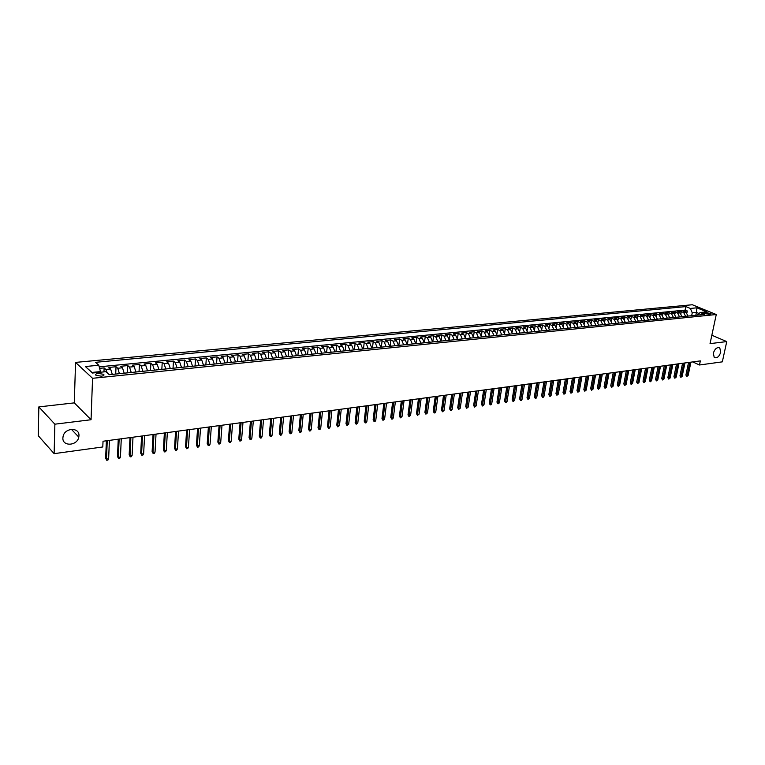 <?xml version="1.0" encoding="UTF-8"?>
<svg xmlns="http://www.w3.org/2000/svg" width="765" height="765" viewBox="0 0 765 765"><rect width="100%" height="100%" fill="white"/><g stroke="black" fill="none" stroke-linecap="round" stroke-linejoin="round"><path stroke-width="1.15" d="M78.958 435.801L78.795 437.111C77.322 445.957 62.252 446.789 62.883 437.896L63.103 436.318C64.901 427.501 79.694 427.109 78.958 435.801M720.735 352.244C719.157 356.739 716.996 358.489 714.242 357.513L713.315 353.21C714.883 348.725 717.035 346.956 719.789 347.903L720.735 352.244M101.315 376.189C103.705 375.835 104.48 375.213 103.648 374.315L98.283 373.406C95.883 373.75 95.099 374.372 95.941 375.28L101.315 376.189M38.843 406.904L54.879 424.183L91.054 419.736L74.301 402.878L38.843 406.904L38.25 435.696L54.124 453.655L102.797 446.97L103.026 441.242L700.348 360.889L699.478 364.991L722.323 361.855L726.75 341.582L711.842 335.233M74.301 402.878L75.553 362.409L692.306 304.747L716.269 314.52L92.555 378.302L75.553 362.409M688.022 316.079L686.062 312.302L683.728 311.326L687.314 310.973L686.922 312.895M685.622 316.318L683.661 312.531L681.328 311.565L680.927 313.516M681.328 311.565L677.704 311.91L680.037 312.895L681.998 316.691M675.925 317.303L673.965 313.487L671.632 312.502L675.285 312.149L674.883 314.147M669.796 317.924L667.835 314.09L665.502 313.105L669.184 312.742L668.782 314.788M663.609 318.546L661.649 314.702L659.325 313.707L663.035 313.344L662.624 315.429M657.374 319.177L655.414 315.314L653.09 314.319L656.839 313.946L656.418 316.088M651.082 319.818L649.122 315.935L646.798 314.931L650.585 314.558L650.154 316.748M644.742 320.459L642.772 316.557L640.458 315.553L644.273 315.18L643.843 317.408M638.335 321.109L636.375 317.188L634.061 316.175L637.905 315.802L637.465 318.087M631.88 321.769L629.911 317.829L627.596 316.806L631.479 316.423L631.039 318.766M625.359 322.428L623.399 318.47L621.084 317.437L625.005 317.054L624.546 319.464M618.78 323.088L616.819 319.11L614.515 318.077L618.464 317.695L618.005 320.162M612.143 323.767L610.183 319.77L607.879 318.728L611.866 318.336L611.398 320.87M605.45 324.446L603.489 320.43L601.185 319.378L605.211 318.986L604.732 321.587M598.689 325.125L596.729 321.09L594.434 320.038L598.498 319.646L598.01 322.314M591.871 325.814L589.911 321.769L587.616 320.707L591.718 320.305L591.23 323.05M584.986 326.512L583.026 322.438L580.74 321.377L584.871 320.975L584.374 323.796M578.044 327.219L576.083 323.126L573.798 322.055L577.977 321.644L577.47 324.551M571.034 327.927L569.074 323.815L566.798 322.734L571.006 322.333L570.489 325.316M563.958 328.644L561.998 324.513L559.722 323.432L563.977 323.012L563.451 326.091M556.815 329.371L554.864 325.211L552.588 324.121L556.882 323.71L556.346 326.885M549.605 330.098L547.654 325.928L545.388 324.829L549.719 324.408L549.165 327.678M542.328 330.834L540.377 326.645L538.111 325.536L542.481 325.115L541.926 328.501M534.984 331.58L533.033 327.363L530.776 326.253L535.184 325.823L534.62 329.323M527.563 332.335L525.612 328.099L523.365 326.98L527.821 326.54L527.238 330.164M520.076 333.091L518.125 328.835L515.878 327.707L520.382 327.267L519.779 331.025M512.512 333.856L510.571 329.572L508.323 328.443L512.866 328.003L512.263 331.905M504.881 334.63L502.94 330.327L500.702 329.189L505.283 328.74L504.661 332.794M497.173 335.414L495.232 331.082L493.004 329.945L497.632 329.486L496.992 333.712M489.39 336.198L487.448 331.857L485.23 330.7L489.896 330.241L489.237 334.649M481.529 336.992L479.588 332.622L477.37 331.465L482.093 331.006L481.415 335.615M473.592 337.795L471.651 333.406L469.442 332.24L474.214 331.771L473.506 336.61M465.569 338.608L463.638 334.2L461.438 333.024L466.248 332.555L465.522 337.642M457.47 339.43L455.548 334.993L453.349 333.808L458.216 333.339L457.451 338.732M449.294 340.262L447.372 335.797L445.182 334.611L450.097 334.133L449.294 339.909M441.032 341.094L439.11 336.61L436.93 335.414L441.893 334.927L441.051 341.094M432.684 341.945L430.772 337.432L428.601 336.227L433.612 335.739L432.78 341.936M424.259 342.797L422.337 338.264L420.176 337.049L425.244 336.552L424.422 342.777M415.739 343.657L413.827 339.096L411.675 337.881L416.791 337.384L415.978 343.638M407.133 344.527L405.23 339.947L403.088 338.713L408.252 338.216L407.458 344.499M398.441 345.407L396.538 340.808L394.405 339.564L399.626 339.058L398.842 345.369M389.662 346.296L387.759 341.668L385.637 340.425L390.905 339.909L390.131 346.249M380.788 347.195L378.885 342.538L376.772 341.286L382.098 340.769L381.343 347.138M371.819 348.104L369.925 343.428L367.822 342.156L373.205 341.63L372.459 348.046M362.753 349.022L360.86 344.317L358.775 343.045L364.207 342.51L363.48 348.955M353.593 349.949L351.709 345.216L349.624 343.934L355.123 343.399L354.405 349.873M344.336 350.896L342.452 346.124L340.387 344.833L345.943 344.298L345.235 350.8M334.974 351.843L333.1 347.052L331.044 345.751L336.657 345.197L335.969 351.737M325.517 352.799L323.652 347.979L321.606 346.669L327.277 346.115L326.598 352.684M315.955 353.765L314.099 348.916L312.063 347.597L317.8 347.042L317.131 353.65M306.287 354.75L304.441 349.873L302.414 348.544L308.219 347.979L307.568 354.616M296.514 355.735L294.668 350.829L292.66 349.49L298.532 348.926L297.891 355.591M286.636 356.739L284.8 351.804L282.801 350.456L288.73 349.882L288.109 356.586M276.653 357.743L274.817 352.789L272.837 351.431L278.833 350.848L278.221 357.59M266.545 358.766L264.719 353.784L262.758 352.416L268.821 351.824L268.228 358.603M256.332 359.808L254.516 354.788L252.565 353.411L258.694 352.808L258.121 359.627M246.005 360.851L244.198 355.801L242.256 354.415L248.453 353.812L247.898 360.659M235.563 361.912L233.755 356.834L231.833 355.429L238.106 354.817L237.571 361.702M224.996 362.983L223.198 357.867L221.295 356.461L227.635 355.84L227.119 362.763M214.305 364.064L212.517 358.919L210.633 357.504L217.05 356.873L216.543 363.834M203.5 365.154L201.721 359.98L199.847 358.555L206.34 357.924L205.852 364.915M192.56 366.263L190.791 361.061L188.945 359.617L195.505 358.976L195.037 366.014M181.496 367.382L179.737 362.151L177.91 360.697L184.547 360.047L184.097 367.124M170.299 368.52L168.558 363.251L166.741 361.788L173.454 361.128L173.033 368.242M158.977 369.667L157.236 364.36L155.448 362.887L162.237 362.228L161.836 369.38M147.511 370.824L145.79 365.488L144.011 364.006L150.887 363.327L150.504 370.528M135.921 372L134.2 366.636L132.45 365.135L139.402 364.456L139.048 371.685M124.179 373.196L122.477 367.783L120.746 366.272L127.784 365.584L127.449 372.861M112.302 374.391L110.609 368.95L108.898 367.43L116.022 366.731L115.706 374.047M706.401 312.569L704.422 313.172L709.165 314.377L711.144 313.774L706.401 312.569L706.105 314.004M695.825 315.285L696.418 312.426L692.258 312.847L690.374 308.448L685.899 306.602L95.549 362.323L98.781 365.24L85.384 366.521L92.402 373.033L105.914 371.685L109.261 374.707L704.785 314.377L700.205 312.493L696.819 315.19M690.374 308.448L696.905 307.817L706.745 311.843L700.205 312.493M687.314 310.973L685.182 310.093L99.201 366.827M107.301 372.938L105.819 369.428L104.126 367.898L99.603 368.338M116.022 366.731L117.743 368.252L119.445 373.674M127.784 365.584L129.524 367.095L131.236 372.478M139.402 364.456L141.171 365.947L142.892 371.293M150.887 363.327L152.675 364.809L154.406 370.126M162.237 362.228L164.045 363.691L165.785 368.979M173.454 361.128L175.281 362.591L177.031 367.841M184.547 360.047L186.383 361.491L188.152 366.712M195.505 358.976L197.36 360.411L199.139 365.603M206.34 357.924L208.214 359.34L210.002 364.503M217.05 356.873L218.943 358.288L220.731 363.413M227.635 355.84L229.548 357.245L231.346 362.333M238.106 354.817L240.038 356.213L241.845 361.271M248.453 353.812L250.404 355.19L252.221 360.219M258.694 352.808L260.655 354.185L262.481 359.187M268.821 351.824L270.791 353.181L272.627 358.154M278.833 350.848L280.822 352.196L282.658 357.14M288.73 349.882L290.738 351.221L292.584 356.136M298.532 348.926L300.54 350.255L302.395 355.142M308.219 347.979L310.246 349.299L312.101 354.157M317.8 347.042L319.847 348.352L321.702 353.181M327.277 346.115L329.332 347.415L331.207 352.225M336.657 345.197L338.723 346.497L340.597 351.269M345.943 344.298L348.018 345.579L349.901 350.332M355.123 343.399L357.217 344.671L359.101 349.395M364.207 342.51L366.311 343.781L368.204 348.477M373.205 341.63L375.309 342.892L377.212 347.559M382.098 340.769L384.221 342.012L386.124 346.66M390.905 339.909L393.038 341.152L394.941 345.761M399.626 339.058L401.759 340.291L403.671 344.881M408.252 338.216L410.403 339.44L412.306 344.001M416.791 337.384L418.943 338.599L420.865 343.141M425.244 336.552L427.406 337.767L429.328 342.28M433.612 335.739L435.782 336.935L437.704 341.429M441.893 334.927L444.073 336.122L445.995 340.597M450.097 334.133L452.287 335.319L454.209 339.765M458.216 333.339L460.406 334.515L462.337 338.933M466.248 332.555L468.457 333.722L470.389 338.12M474.214 331.771L476.423 332.938L478.364 337.317M482.093 331.006L484.312 332.163L486.253 336.514M489.896 330.241L492.125 331.388L494.066 335.72M497.632 329.486L499.861 330.633L501.802 334.936M505.283 328.74L507.52 329.878L509.471 334.162M512.866 328.003L515.113 329.132L517.064 333.397M520.382 327.267L522.629 328.386L524.58 332.632M527.821 326.54L530.069 327.659L532.019 331.876M535.184 325.823L537.441 326.932L539.402 331.13M542.481 325.115L544.747 326.215L546.707 330.394M549.719 324.408L551.986 325.498L553.937 329.658M556.882 323.71L559.148 324.79L561.108 328.931M563.977 323.012L566.253 324.092L568.213 328.214M571.006 322.333L573.291 323.404L575.251 327.497M577.977 321.644L580.262 322.715L582.222 326.798M584.871 320.975L587.166 322.036L589.127 326.091M591.718 320.305L594.013 321.357L595.973 325.402M598.498 319.646L600.793 320.688L602.753 324.714M605.211 318.986L607.515 320.028L609.476 324.035M611.866 318.336L614.171 319.378L616.131 323.356M618.464 317.695L620.769 318.728L622.739 322.687M625.005 317.054L627.31 318.077L629.279 322.027M631.479 316.423L633.793 317.446L635.763 321.367M637.905 315.802L640.219 316.815L642.189 320.717M644.273 315.18L646.588 316.184L648.557 320.076M650.585 314.558L652.908 315.562L654.869 319.435M656.839 313.946L659.162 314.951L661.123 318.804M663.035 313.344L665.368 314.339L667.329 318.173M669.184 312.742L671.517 313.726L673.477 317.551M675.285 312.149L677.608 313.134L679.578 316.93M691.665 315.706L692.258 312.847M54.879 424.183L54.124 453.655M91.054 419.736L92.555 378.302M716.269 314.52L710.044 343.638L726.75 341.582M692.727 361.912L699.478 364.991M698.847 313.43L696.418 312.426L696.905 307.817M100.435 372.23L100.464 371.599L91.953 372.44L92.565 373.014M685.182 310.093L685.899 306.602M104.126 367.898L103.964 371.876M103.858 374.525L103.83 375.347M98.781 365.24L100.464 371.599M85.384 366.521L91.953 372.44M688.548 362.476L685.918 375.06L687.066 375.596L689.848 362.304M688.137 375.443L686.827 376.495L687.066 375.596L688.137 375.443L690.919 362.161M686.827 376.495L685.918 375.06M682.562 363.279L679.951 375.911L681.089 376.457L683.862 363.107M682.17 376.303L680.86 377.355L681.089 376.457L682.17 376.303L684.943 362.964M680.86 377.355L679.951 375.911M676.528 364.092L673.927 376.782L675.065 377.317L677.828 363.92M676.155 377.164L674.835 378.226L675.065 377.317L676.155 377.164L678.918 363.777M674.835 378.226L673.927 376.782M670.446 364.915L667.855 377.652L668.993 378.197L671.737 364.742M670.092 378.034L668.763 379.105L668.993 378.197L670.092 378.034L672.837 364.589M668.763 379.105L667.855 377.652M664.307 365.737L661.725 378.522L662.863 379.077L665.598 365.565M663.972 378.914L662.643 379.995L662.863 379.077L663.972 378.914L666.707 365.412M662.643 379.995L661.725 378.522M658.11 366.569L655.548 379.411L656.686 379.966L659.401 366.397M657.795 379.803L656.466 380.884L656.686 379.966L657.795 379.803L660.52 366.244M656.466 380.884L655.548 379.411M651.866 367.41L649.313 380.301L650.451 380.855L653.157 367.238M651.57 380.693L650.231 381.783L650.451 380.855L651.57 380.693L654.285 367.085M650.231 381.783L649.313 380.301M645.564 368.261L643.021 381.209L644.159 381.764L646.855 368.089M645.297 381.601L643.939 382.691L644.159 381.764L645.297 381.601L647.993 367.936M643.939 382.691L643.021 381.209M639.205 369.113L636.681 382.118L637.809 382.672L640.496 368.94M638.957 382.51L637.599 383.609L637.809 382.672L638.957 382.51L641.644 368.787M637.599 383.609L636.681 382.118M632.798 369.973L630.274 383.026L631.412 383.6L634.08 369.801M632.569 383.428L631.202 384.527L631.412 383.6L632.569 383.428L635.237 369.648M631.202 384.527L630.274 383.026M626.325 370.843L623.819 383.954L624.957 384.527L627.606 370.671M626.124 384.355L624.747 385.464L624.957 384.527L626.124 384.355L628.773 370.518M624.747 385.464L623.819 383.954M619.803 371.723L617.307 384.891L618.436 385.464L621.075 371.551M619.612 385.292L618.235 386.401L618.436 385.464L619.612 385.292L622.251 371.398M618.235 386.401L617.307 384.891M613.214 372.612L610.738 385.828L611.866 386.401L614.486 372.44M613.052 386.239L611.665 387.348L611.866 386.401L613.052 386.239L615.682 372.278M611.665 387.348L610.738 385.828M606.569 373.502L604.101 386.784L605.23 387.358L607.84 373.339M606.425 387.186L605.038 388.304L605.23 387.358L606.425 387.186L609.036 373.177M605.038 388.304L604.101 386.784M599.856 374.41L597.408 387.74L598.536 388.324L601.127 374.238M599.75 388.151L598.354 389.27L598.536 388.324L599.75 388.151L602.342 374.075M598.354 389.27L597.408 387.74M593.095 375.319L590.656 388.706L591.785 389.289L594.357 375.146M592.999 389.117L591.603 390.246L591.785 389.289L592.999 389.117L595.581 374.984M591.603 390.246L590.656 388.706M586.267 376.237L583.848 389.681L584.967 390.274L587.53 376.064M586.2 390.093L584.785 391.231L584.967 390.274L586.2 390.093L588.763 375.902M584.785 391.231L583.848 389.681M579.373 377.164L576.973 390.666L578.091 391.259L580.635 376.992M579.335 391.078L577.919 392.225L578.091 391.259L579.335 391.078L581.878 376.829M577.919 392.225L576.973 390.666M572.421 378.101L570.03 391.661L571.149 392.254L573.673 377.929M572.402 392.082L570.977 393.22L571.149 392.254L572.402 392.082L574.936 377.757M570.977 393.22L570.03 391.661M565.392 379.048L563.03 392.665L564.14 393.267L566.655 378.876M565.412 393.086L563.977 394.233L564.14 393.267L565.412 393.086L567.917 378.704M563.977 394.233L563.03 392.665M558.307 379.995L555.964 393.679L557.073 394.281L559.559 379.832M558.354 394.099L556.91 395.256L557.073 394.281L558.354 394.099L560.841 379.66M556.91 395.256L555.964 393.679M551.163 380.96L548.821 394.702L549.939 395.304L552.406 380.788M551.23 395.123L550.494 396.184L549.777 396.28L549.939 395.304L551.23 395.123L553.697 380.616M549.777 396.28L548.821 394.702M543.944 381.926L541.62 395.734L542.739 396.347L545.187 381.764M544.039 396.155L543.303 397.217L542.586 397.322L542.739 396.347L544.039 396.155L546.487 381.592M542.586 397.322L541.62 395.734M536.657 382.911L534.352 396.767L535.462 397.389L537.891 382.749M536.781 397.198L536.045 398.269L535.318 398.374L535.462 397.389L536.781 397.198L539.21 382.567M535.318 398.374L534.352 396.767M529.294 383.896L527.018 397.819L528.127 398.441L530.537 383.734M529.447 398.249L527.984 399.435L528.127 398.441L529.447 398.249L531.866 383.552M527.984 399.435L527.018 397.819M521.873 384.9L519.607 398.881L520.716 399.512L523.107 384.738M522.055 399.32L521.319 400.391L520.573 400.497L520.716 399.512L522.055 399.32L524.446 384.556M520.573 400.497L519.607 398.881M514.376 385.904L512.139 399.952L513.229 400.583L515.6 385.742M514.587 400.391L513.105 401.577L513.229 400.583L514.587 400.391L516.958 385.56M513.105 401.577L512.139 399.952M506.803 386.927L504.584 401.032L505.684 401.673L508.027 386.765M507.042 401.472L506.315 402.562L505.55 402.667L505.684 401.673L507.042 401.472L509.394 386.574M505.55 402.667L504.584 401.032M499.163 387.951L496.963 402.132L498.053 402.763L500.387 387.788M499.43 402.572L498.704 403.662L497.939 403.767L498.053 402.763L499.43 402.572L501.764 387.606M497.939 403.767L496.963 402.132M491.446 388.993L489.265 403.232L490.355 403.872L492.66 388.83M491.752 403.671L491.015 404.771L490.241 404.876L490.355 403.872L491.752 403.671L494.056 388.639M490.241 404.876L489.265 403.232M483.652 390.045L481.501 404.341L482.581 404.991L484.867 389.882M483.987 404.79L482.476 406.005L482.581 404.991L483.987 404.79L486.272 389.691M482.476 406.005L481.501 404.341M475.782 391.097L473.65 405.469L474.73 406.119L476.987 390.934M476.155 405.919L474.625 407.133L474.73 406.119L476.155 405.919L478.412 390.743M474.625 407.133L473.65 405.469M467.836 392.168L465.722 406.607L466.803 407.257L469.041 392.005M468.237 407.057L466.707 408.281L466.803 407.257L468.237 407.057L470.475 391.814M466.707 408.281L465.722 406.607M459.813 393.248L457.719 407.745L458.799 408.405L461.008 393.086M460.243 408.204L458.704 409.428L458.799 408.405L460.243 408.204L462.462 392.894M458.704 409.428L457.719 407.745M451.704 394.338L449.638 408.902L450.719 409.571L452.899 394.176M452.172 409.361L451.436 410.48L450.623 410.595L450.719 409.571L452.172 409.361L454.362 393.985M450.623 410.595L449.638 408.902M443.518 395.438L441.482 410.078L442.553 410.748L444.704 395.276M444.025 410.537L442.466 411.78L442.553 410.748L444.025 410.537L446.186 395.084M442.466 411.78L441.482 410.078M435.247 396.557L433.239 411.254L434.3 411.933L436.433 396.394M435.792 411.713L435.055 412.851L434.224 412.966L434.3 411.933L435.792 411.713L437.924 396.194M434.224 412.966L433.239 411.254M426.889 397.676L424.91 412.45L425.971 413.129L428.075 397.513M427.472 412.909L425.904 414.171L425.971 413.129L427.472 412.909L429.586 397.312M425.904 414.171L424.91 412.45M418.455 398.814L416.495 413.655L417.556 414.334L419.631 398.651M419.077 414.123L417.489 415.385L417.556 414.334L419.077 414.123L421.152 398.45M417.489 415.385L416.495 413.655M409.935 399.961L408.003 414.869L409.055 415.558L411.101 399.799M410.595 415.338L408.998 416.609L409.055 415.558L410.595 415.338L412.641 399.598M408.998 416.609L408.003 414.869M401.319 401.118L399.416 416.103L400.468 416.791L402.486 400.956M402.017 416.571L400.42 417.843L400.468 416.791L402.017 416.571L404.035 400.755M400.42 417.843L399.416 416.103M392.617 402.285L390.743 417.346L391.785 418.044L393.774 402.132M393.353 417.814L392.617 418.971L391.747 419.096L391.785 418.044L393.353 417.814L395.352 401.921M391.747 419.096L390.743 417.346M383.829 403.471L381.984 418.598L383.026 419.306L384.977 403.318M384.604 419.077L382.988 420.368L383.026 419.306L384.604 419.077L386.564 403.098M382.988 420.368L381.984 418.598M374.946 404.666L373.129 419.87L374.161 420.578L376.084 404.513M375.768 420.348L375.032 421.515L374.142 421.639L374.161 420.578L375.768 420.348L377.7 404.293M374.142 421.639L373.129 419.87M365.966 405.871L364.188 421.152L365.221 421.859L367.104 405.718M366.837 421.63L366.091 422.806L365.201 422.93L365.221 421.859L366.837 421.63L368.73 405.498M365.201 422.93L364.188 421.152M356.901 407.095L355.151 422.443L356.174 423.16L358.03 406.942M357.81 422.93L356.165 424.24L356.174 423.16L357.81 422.93L359.665 406.722M356.165 424.24L355.151 422.443M347.731 408.328L346.01 423.753L347.033 424.479L348.859 408.175M348.687 424.24L347.033 425.56L347.033 424.479L348.687 424.24L350.513 407.955M347.033 425.56L346.01 423.753M338.474 409.571L336.782 425.072L337.795 425.799L339.584 409.418M339.469 425.56L337.795 426.889L337.795 425.799L339.469 425.56L341.257 409.199M337.795 426.889L336.782 425.072M329.103 410.834L327.458 426.411L328.462 427.147L330.212 410.681M330.145 426.899L329.409 428.104L328.472 428.237L328.462 427.147L330.145 426.899L331.905 410.451M328.472 428.237L327.458 426.411M319.646 412.106L318.02 427.759L319.024 428.505L320.736 411.953M320.726 428.257L319.99 429.461L319.043 429.595L319.024 428.505L320.726 428.257L322.457 411.723M319.043 429.595L318.02 427.759M310.074 413.387L308.496 429.127L309.49 429.873L311.164 413.243M311.212 429.624L310.475 430.829L309.519 430.972L309.49 429.873L311.212 429.624L312.895 413.014M309.519 430.972L308.496 429.127M300.406 414.687L298.857 430.504L299.851 431.259L301.486 414.544M301.592 431.011L300.855 432.225L299.89 432.359L299.851 431.259L301.592 431.011L303.236 414.314M299.89 432.359L298.857 430.504M290.633 416.007L289.122 431.9L290.098 432.655L291.704 415.864M291.867 432.407L291.13 433.631L290.145 433.765L290.098 432.655L291.867 432.407L293.473 415.625M290.145 433.765L289.122 431.9M280.745 417.336L279.273 433.315L280.248 434.08L281.807 417.193M282.027 433.822L281.291 435.046L280.306 435.189L280.248 434.08L282.027 433.822L283.595 416.954M280.306 435.189L279.273 433.315M270.753 418.685L269.318 434.74L270.284 435.505L271.805 418.541M272.091 435.247L271.355 436.48L270.351 436.624L270.284 435.505L272.091 435.247L273.612 418.292M270.351 436.624L269.318 434.74M260.645 420.042L259.259 436.184L260.215 436.958L261.687 419.899M262.041 436.691L261.305 437.934L260.291 438.077L260.215 436.958L262.041 436.691L263.523 419.65M260.291 438.077L259.259 436.184M250.432 421.41L249.074 437.637L250.031 438.422L251.465 421.276M251.876 438.154L251.14 439.397L250.117 439.55L250.031 438.422L251.876 438.154L253.311 421.027M250.117 439.55L249.074 437.637M240.095 422.806L238.785 439.11L239.732 439.904L241.118 422.663M241.597 439.636L240.86 440.879L239.828 441.032L239.732 439.904L241.597 439.636L242.993 422.414M239.828 441.032L238.785 439.11M229.643 424.212L228.381 440.602L229.318 441.395L230.657 424.078M231.202 441.128L230.466 442.38L229.423 442.533L229.318 441.395L231.202 441.128L232.55 423.82M229.423 442.533L228.381 440.602M219.077 425.636L217.853 442.113L218.79 442.906L220.081 425.493M220.693 442.639L219.957 443.901L218.895 444.054L218.79 442.906L220.693 442.639L221.993 425.235M218.895 444.054L217.853 442.113M208.386 427.071L207.21 443.633L208.137 444.446L209.381 426.937M210.059 444.169L209.323 445.431L208.262 445.593L208.137 444.446L210.059 444.169L211.312 426.679M208.262 445.593L207.21 443.633M197.571 428.524L196.442 445.173L197.36 445.995L198.556 428.39M199.311 445.708L198.575 446.99L197.494 447.143L197.36 445.995L199.311 445.708L200.516 428.132M197.494 447.143L196.442 445.173M186.631 429.997L185.551 446.741L186.459 447.554L187.607 429.863M188.429 447.276L187.702 448.558L186.603 448.72L186.459 447.554L188.429 447.276L189.586 429.595M186.603 448.72L185.551 446.741M175.567 431.489L174.535 448.319L175.434 449.141L176.533 431.355M177.423 448.854L176.696 450.145L175.587 450.308L175.434 449.141L177.423 448.854L178.532 431.087M175.587 450.308L174.535 448.319M164.379 432.99L163.394 449.916L164.274 450.748L165.326 432.866M166.292 450.461L165.565 451.752L164.446 451.914L164.274 450.748L166.292 450.461L167.344 432.588M164.446 451.914L163.394 449.916M153.048 434.51L152.12 451.532L152.99 452.373L153.985 434.386M155.037 452.077L154.31 453.377L153.172 453.54L152.99 452.373L155.037 452.077L156.031 434.109M153.172 453.54L152.12 451.532M141.582 436.06L140.712 453.157L141.573 454.008L142.51 435.935M143.638 453.712L142.912 455.022L141.764 455.185L141.573 454.008L143.638 453.712L144.585 435.648M141.764 455.185L140.712 453.157M129.993 437.618L129.161 454.812L130.021 455.672L130.892 437.494M132.106 455.366L131.389 456.686L130.222 456.858L130.021 455.672L132.106 455.366L132.995 437.207M130.222 456.858L129.161 454.812M118.25 439.196L117.485 456.485L118.326 457.355L119.149 439.072M120.44 457.049L119.723 458.369L118.546 458.541L118.326 457.355L120.44 457.049L121.272 438.785M118.546 458.541L117.485 456.485M106.373 440.793L105.656 458.178L106.498 459.057L107.253 440.678M108.64 458.742L107.913 460.081L106.727 460.253L106.498 459.057L108.64 458.742L109.405 440.382M106.727 460.253L105.656 458.178M683.661 312.531L686.062 312.302M105.819 369.428L110.609 368.95M117.743 368.252L122.477 367.783M129.524 367.095L134.2 366.636M141.171 365.947L145.79 365.488M152.675 364.809L157.236 364.36M164.045 363.691L168.558 363.251M175.281 362.591L179.737 362.151M186.383 361.491L190.791 361.061M197.36 360.411L201.721 359.98M208.214 359.34L212.517 358.919M218.943 358.288L223.198 357.867M229.548 357.245L233.755 356.834M240.038 356.213L244.198 355.801M250.404 355.19L254.516 354.788M260.655 354.185L264.719 353.784M270.791 353.181L274.817 352.789M280.822 352.196L284.8 351.804M290.738 351.221L294.668 350.829M300.54 350.255L304.441 349.873M310.246 349.299L314.099 348.916M319.847 348.352L323.652 347.979M329.332 347.415L333.1 347.052M338.723 346.497L342.452 346.124M348.018 345.579L351.709 345.216M357.217 344.671L360.86 344.317M366.311 343.781L369.925 343.428M375.309 342.892L378.885 342.538M384.221 342.012L387.759 341.668M393.038 341.152L396.538 340.808M401.759 340.291L405.23 339.947M410.403 339.44L413.827 339.096M418.943 338.599L422.337 338.264M427.406 337.767L430.772 337.432M435.782 336.935L439.11 336.61M444.073 336.122L447.372 335.797M452.287 335.319L455.548 334.993M460.406 334.515L463.638 334.2M468.457 333.722L471.651 333.406M476.423 332.938L479.588 332.622M484.312 332.163L487.448 331.857M492.125 331.388L495.232 331.082M499.861 330.633L502.94 330.327M507.52 329.878L510.571 329.572M515.113 329.132L518.125 328.835M522.629 328.386L525.612 328.099M530.069 327.659L533.033 327.363M537.441 326.932L540.377 326.645M544.747 326.215L547.654 325.928M551.986 325.498L554.864 325.211M559.148 324.79L561.998 324.513M566.253 324.092L569.074 323.815M573.291 323.404L576.083 323.126M580.262 322.715L583.026 322.438M587.166 322.036L589.911 321.769M594.013 321.357L596.729 321.09M600.793 320.688L603.489 320.43M607.515 320.028L610.183 319.77M614.171 319.378L616.819 319.11M620.769 318.728L623.399 318.47M627.31 318.077L629.911 317.829M633.793 317.446L636.375 317.188M640.219 316.815L642.772 316.557M646.588 316.184L649.122 315.935M652.908 315.562L655.414 315.314M659.162 314.951L661.649 314.702M665.368 314.339L667.835 314.09M671.517 313.726L673.965 313.487M677.608 313.134L680.037 312.895M704.919 313.554L705.091 312.703M78.795 437.111L71.403 429.308M103.6 375.539L103.648 374.315M719.789 347.903L718.89 347.511"/></g></svg>
